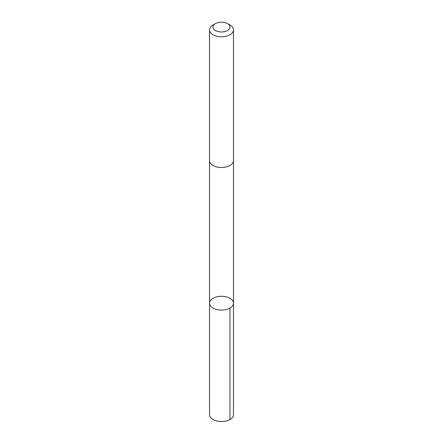 <?xml version="1.0" encoding="UTF-8"?>
<svg xmlns="http://www.w3.org/2000/svg" width="443" height="443" viewBox="0 0 443 443"><rect width="100%" height="100%" fill="white"/><g stroke="black" fill="none" stroke-linecap="round" stroke-linejoin="round"><path stroke-width="0.66" d="M214.124 308.633A11.972 6.911 180 0 1 209.528 303.189A11.972 6.911 180 0 1 221.5 296.278A11.972 6.911 180 0 1 233.472 303.189A11.972 6.911 180 0 1 226.744 309.402A11.972 6.911 180 0 1 214.124 308.633A11.972 6.911 180 0 1 209.528 303.189L209.528 414.637A11.972 6.911 0 0 0 214.124 420.08A11.972 6.911 0 0 0 226.744 420.85A11.972 6.911 0 0 0 233.472 414.637L233.472 303.189A11.972 6.911 180 0 1 226.744 309.402A11.972 6.911 180 0 1 214.124 308.633M215.475 23.579L213.033 24.991A11.972 6.911 0 0 0 209.528 29.88L209.528 160.593A11.972 6.911 0 0 0 221.5 167.504A11.972 6.911 0 0 0 233.472 160.593L233.472 29.88A11.972 6.911 0 0 0 229.967 24.991L227.525 23.579A8.517 4.917 0 0 0 226.75 23.186A8.517 4.917 0 0 0 215.475 23.579A8.517 4.917 0 0 0 215.475 30.534A8.517 4.917 0 0 0 227.525 30.534A8.517 4.917 0 0 0 227.525 23.579M209.528 29.88A11.972 6.911 0 0 0 221.5 36.791A11.972 6.911 0 0 0 233.472 29.88M229.967 308.079L229.967 419.527M209.528 160.748L209.528 303.189M233.472 160.748L233.472 303.189"/></g></svg>
